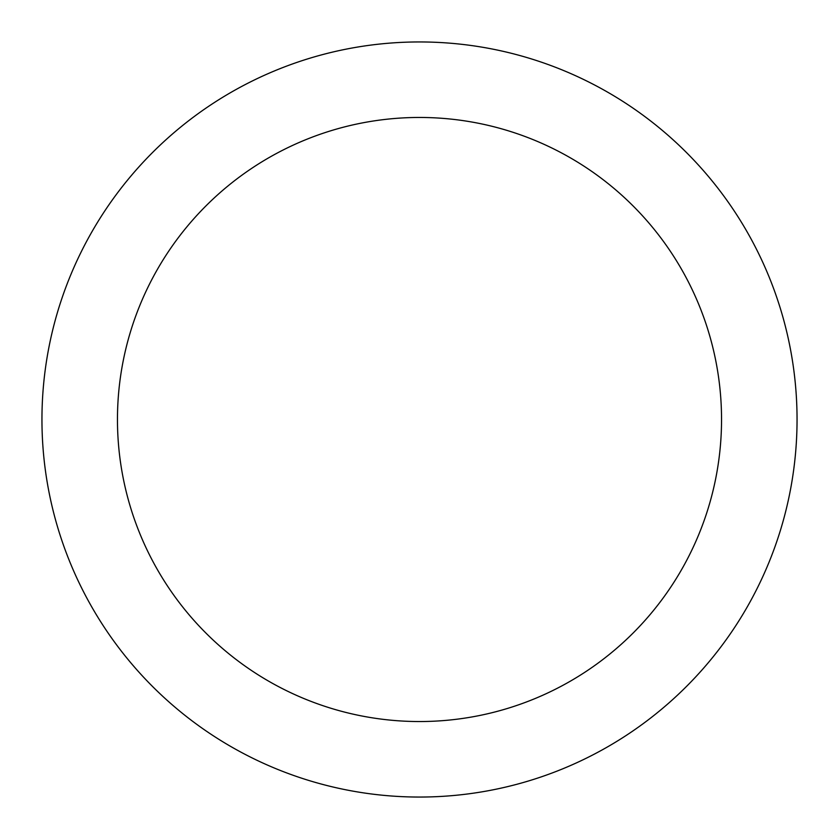 <?xml version="1.0" encoding="UTF-8"?>
<svg xmlns="http://www.w3.org/2000/svg" width="839" height="839" viewBox="0 0 839 839"><rect width="100%" height="100%" fill="white"/><g stroke="black" fill="none" stroke-linecap="round" stroke-linejoin="round"><path stroke-width="1.26" d="M721.54 419.5A302.04 302.04 0 0 0 419.5 117.46A302.04 302.04 0 0 0 117.46 419.5A302.04 302.04 0 0 0 419.5 721.54A302.04 302.04 0 0 0 721.54 419.5M797.05 419.5A377.55 377.55 0 0 0 419.5 41.95A377.55 377.55 0 0 0 41.95 419.5A377.55 377.55 0 0 0 419.5 797.05A377.55 377.55 0 0 0 797.05 419.5"/></g></svg>
